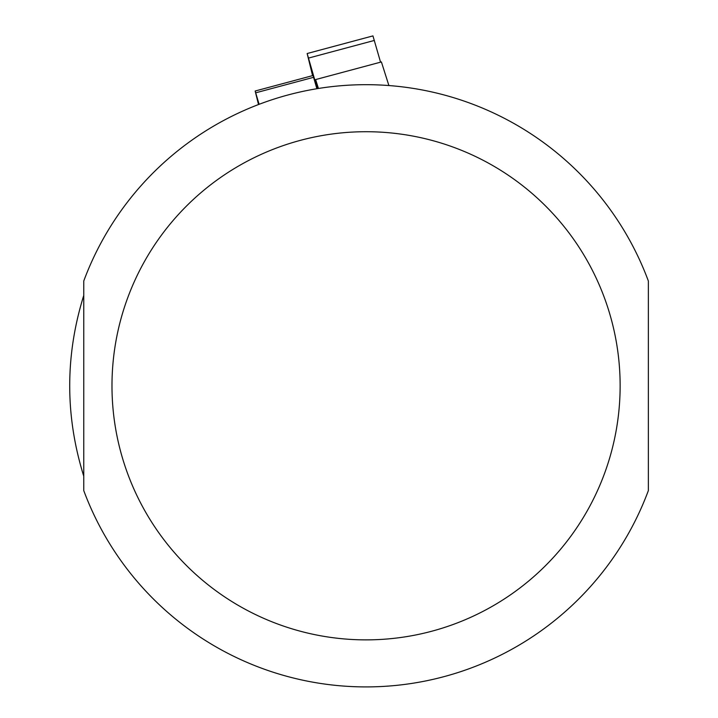 <?xml version="1.0" encoding="UTF-8"?>
<svg xmlns="http://www.w3.org/2000/svg" width="718" height="718" viewBox="0 0 718 718"><rect width="100%" height="100%" fill="white"/><g stroke="black" fill="none" stroke-linecap="round" stroke-linejoin="round"><path stroke-width="1.08" d="M259.108 104.298L255.159 91.015L258.507 104.532M316.871 88.709L313.057 75.507L255.267 90.989M83.755 476.178C65.033 415.919 65.033 355.67 83.755 295.412L83.755 476.178M648.363 490.582L648.363 281.007A301.129 301.129 0 0 0 83.755 281.007L83.755 490.582A301.129 301.129 0 0 0 648.363 490.582A301.129 301.129 0 0 1 83.755 490.582M318.433 88.458L315.615 79.572L381.402 61.945L388.887 85.532M380.558 62.17L372.947 35.9L307.16 53.527L312.581 75.632M315.615 79.572L317.85 88.556M317.293 88.646L307.16 53.527M255.832 92.784L313.622 77.302M83.755 281.007A301.129 301.129 0 0 1 648.363 281.007M620.137 385.79A254.073 254.073 0 0 1 239.022 605.83A254.073 254.073 0 0 1 239.022 165.759A254.073 254.073 0 0 1 620.137 385.79M374.383 40.432L308.596 58.059"/></g></svg>
